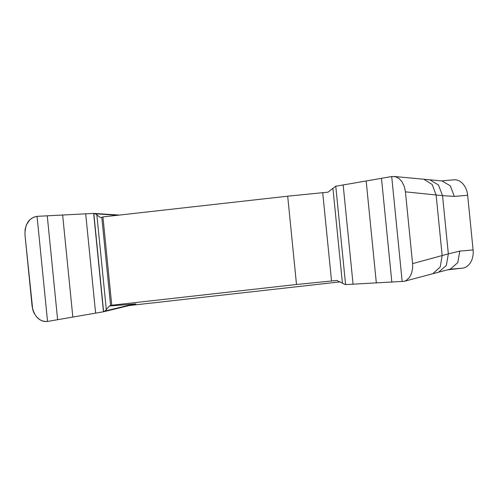 <?xml version="1.0" encoding="UTF-8"?>
<svg xmlns="http://www.w3.org/2000/svg" width="498" height="498" viewBox="0 0 498 498"><rect width="100%" height="100%" fill="white"/><g stroke="black" fill="none" stroke-linecap="round" stroke-linejoin="round"><path stroke-width="0.75" d="M424.296 179.554L432.158 184.478L436.117 194.986L405.428 191.842L404.289 186.482L402.085 181.863L399.004 178.465L395.213 176.641L391.696 176.553L335.627 186.258L328.082 192.16L287.688 196.187L102.937 216.916L100.646 217.682L95.261 213.798L93.805 213.399L37.057 216.35C29.071 217.807 25.037 223.87 24.95 234.539L32.115 306.307C34.294 316.722 39.435 321.77 47.547 321.453L103.621 311.748L135.705 303.967M332.932 188.3L342.406 283.213L336.897 280.474L296.503 284.495L111.751 305.23L109.46 305.996L135.923 303.911M441.303 180.892L453.933 179.809A16.907 12.344 -94.9 0 1 467.641 195.278L473.1 249.946A16.907 12.344 -94.9 0 1 462.511 268.148L447.067 269.879M340.066 281.887L129.156 305.56M467.641 195.278L454.325 196.417L450.292 185.816L441.994 180.942L394.067 176.46M404.027 281.37L450.323 269.088L457.787 262.639L459.785 251.092L473.1 249.946M454.325 196.417L442.529 195.627L448.343 253.874L459.785 251.092M119.389 215.074L93.805 213.399L103.621 311.748L47.547 321.453L45.032 321.54L42.442 320.967L39.927 319.76L36.522 316.834L33.901 312.794L32.737 309.65L24.95 234.539L25.093 229.435L26.481 224.698L29.948 219.68L33.366 217.302L37.057 216.35L93.805 213.399M117.584 215.273L95.261 213.798M103.621 311.748L104.966 311.032L133.669 304.066M104.966 311.032L109.46 305.996M342.406 283.213L345.444 284.607L404.245 281.302L406.181 280.486L409.418 277.554L411.653 273.134L412.661 267.818L412.587 263.61L442.162 255.549L440.213 267.009L433.111 273.439M412.587 263.61L405.428 191.842M430.372 180.164L438.445 184.963L442.529 195.627L436.117 194.986L442.162 255.549L448.343 253.874L446.314 265.478L439.031 271.833M287.688 196.187L296.503 284.495M111.751 305.23L102.937 216.916M462.511 268.148L449.669 269.25M110.631 305.809L101.816 217.495M106.317 309.706L96.849 214.794M103.478 311.773L93.661 213.405M95.61 313.149L85.687 213.791M72.833 317.089L62.642 215.005M57.625 319.716L47.254 215.815M47.547 321.453L37.057 216.35M322.716 192.707L331.531 281.015M335.77 186.233L345.587 284.601M343.153 184.895L353.07 284.258M366.161 180.942L376.345 283.026M381.474 178.303L391.845 282.21M391.696 176.553L402.185 281.656"/></g></svg>

